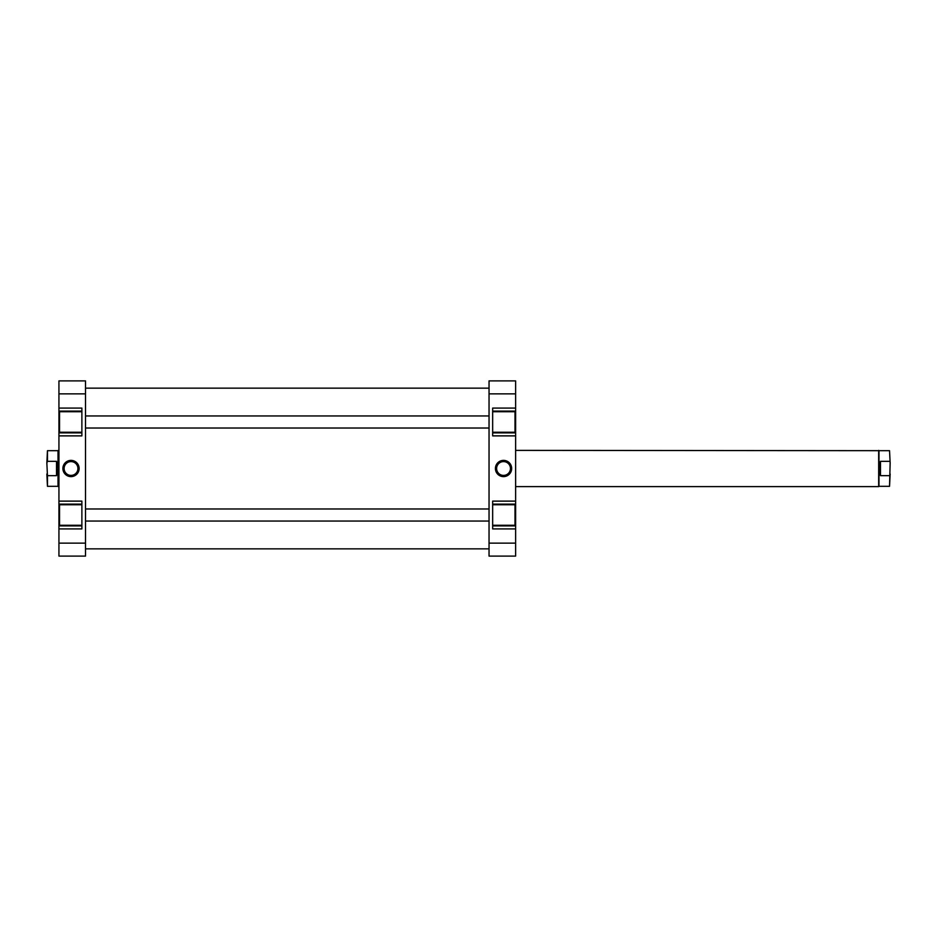 <?xml version="1.0" encoding="UTF-8"?>
<svg xmlns="http://www.w3.org/2000/svg" width="937" height="937" viewBox="0 0 937 937"><rect width="100%" height="100%" fill="white"/><g stroke="black" fill="none" stroke-linecap="round" stroke-linejoin="round"><path stroke-width="1.41" d="M890.15 462.983L889.541 450.685L890.15 462.983L889.541 486.315L878.976 486.315L878.976 468.5L880.487 475.68L889.541 475.68M515.619 450.381L889.541 450.685M515.619 486.619L878.672 486.619L878.672 450.381M47.459 461.32L46.85 462.983L47.459 450.685L47.459 461.32L56.513 461.32L56.513 475.68L47.459 475.68L47.459 486.315L58.024 486.315L58.024 450.685L58.937 450.381M58.937 486.619L58.328 486.619L58.328 450.381M46.85 462.983L47.459 475.68M47.459 486.315L46.85 474.017M56.513 461.32L58.024 468.5L56.513 475.68M889.541 486.315L890.15 474.017M889.541 461.32L880.487 461.32L880.487 475.68M880.487 461.32L878.976 468.5L878.976 450.685M492.663 411.718L515.01 411.718L515.01 432.25L492.663 432.25M492.663 504.75L515.01 504.75L515.01 525.282L492.663 525.282M503.532 476.617A8.117 8.117 0 0 1 495.415 468.5A8.117 8.117 0 0 1 503.532 460.383A8.117 8.117 0 0 1 511.661 468.5A8.117 8.117 0 0 1 503.532 476.617M503.532 461.59A6.91 6.91 0 0 0 496.622 468.5A6.91 6.91 0 0 0 503.532 475.41A6.91 6.91 0 0 0 510.454 468.5A6.91 6.91 0 0 0 503.532 461.59M492.663 525.891L515.619 525.891L515.619 543.132L489.044 543.132L489.044 380.902L515.619 380.902L515.619 408.087L492.663 408.087L492.663 435.881L515.619 435.881L515.619 411.109L492.663 411.109M515.619 435.881L515.619 501.119L492.663 501.119L492.663 528.913L515.619 528.913M515.619 408.087L515.619 411.109M515.619 501.119L515.619 504.141L492.663 504.141M515.619 525.891L515.619 504.141M515.619 543.132L515.619 556.098L489.044 556.098L489.044 543.132M489.044 393.868L515.619 393.868M492.663 432.859L515.619 432.859M81.882 525.282L59.535 525.282L59.535 504.75L81.882 504.75M81.882 432.25L59.535 432.25L59.535 411.718L81.882 411.718M71.013 460.383A8.117 8.117 0 0 1 79.13 468.5A8.117 8.117 0 0 1 71.013 476.617A8.117 8.117 0 0 1 62.896 468.5A8.117 8.117 0 0 1 71.013 460.383M71.013 475.41A6.91 6.91 0 0 0 77.923 468.5A6.91 6.91 0 0 0 71.013 461.59A6.91 6.91 0 0 0 64.103 468.5A6.91 6.91 0 0 0 71.013 475.41M81.882 411.109L58.937 411.109L58.937 393.868L85.513 393.868L85.513 556.098L58.937 556.098L58.937 528.913L81.882 528.913L81.882 501.119L58.937 501.119L58.937 525.891L81.882 525.891M58.937 501.119L58.937 435.881L81.882 435.881L81.882 408.087L58.937 408.087M58.937 528.913L58.937 525.891M58.937 435.881L58.937 432.859L81.882 432.859M58.937 411.109L58.937 432.859M58.937 393.868L58.937 380.902L85.513 380.902L85.513 393.868M85.513 543.132L58.937 543.132M81.882 504.141L58.937 504.141M58.024 450.685L47.459 450.685M489.044 521.054L85.513 521.054M489.044 508.978L85.513 508.978M489.044 415.946L85.513 415.946M489.044 428.022L85.513 428.022M85.513 388.152L489.044 388.152M85.513 548.848L489.044 548.848"/></g></svg>
